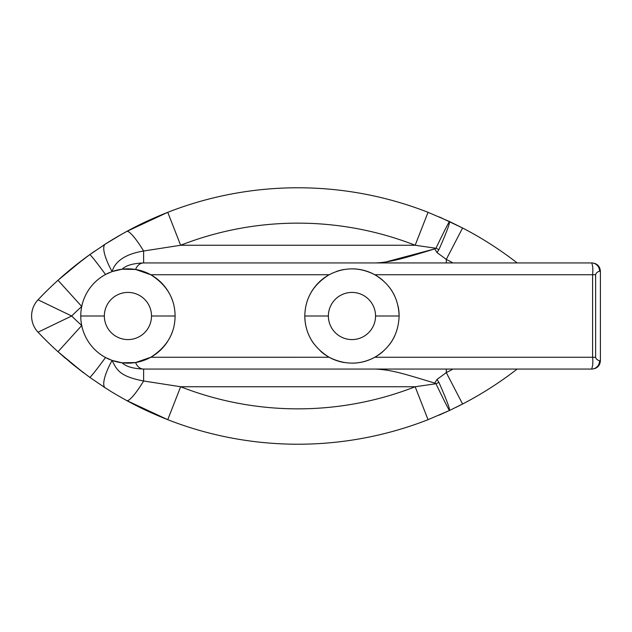 <?xml version="1.0" encoding="UTF-8"?>
<svg xmlns="http://www.w3.org/2000/svg" width="632" height="632" viewBox="0 0 632 632"><rect width="100%" height="100%" fill="white"/><g stroke="black" fill="none" stroke-linecap="round" stroke-linejoin="round"><path stroke-width="0.95" d="M127.948 230.767A357.396 357.396 0 0 0 124.551 232.631L126.692 231.454C108.815 241.463 108.538 242.198 105.291 244.118L89.744 254.649A35.368 1.335 54.4 0 1 105.536 274.493A47.163 47.163 0 0 0 81.733 306.481A322.02 322.02 0 0 0 71.669 316A322.02 322.02 0 0 0 81.733 325.52A47.163 47.163 0 0 1 81.733 306.481A47.163 47.163 0 0 0 81.733 325.52L57.994 351.74L83.053 372.438M115.964 237.553A357.396 357.396 0 0 1 120.483 234.922A357.396 357.396 0 0 0 118.397 236.123M114.653 238.335A357.396 357.396 0 0 0 112.52 239.615A357.396 357.396 0 0 1 114.74 238.28M105.362 244.071A357.396 357.396 0 0 0 102.89 245.666A357.396 357.396 0 0 1 105.362 244.071M82.436 260.029A357.396 357.396 0 0 1 94.95 250.991A357.396 357.396 0 0 0 60.996 277.574A357.396 357.396 0 0 1 77.412 263.9M456.249 407.229A357.396 357.396 0 0 0 462.592 404.014L446.295 372.619A322.02 322.02 0 0 0 452.962 369.056A322.02 322.02 0 0 1 446.295 372.619L446.295 369.056L446.295 372.619L437.012 379.429L446.295 372.619L462.592 404.014A357.396 357.396 0 0 0 517.166 369.056A357.396 357.396 0 0 1 456.249 407.229M82.895 259.681L57.994 280.268A357.396 357.396 0 0 0 38.038 299.813A357.396 357.396 0 0 1 57.986 280.268L81.733 306.481A47.163 47.163 0 0 1 109.881 272.432A47.163 47.163 0 0 0 105.536 274.493L112.085 271.578L105.536 274.493A35.368 1.335 -125.6 0 0 89.744 254.649L72.775 267.589L57.994 280.268L81.733 306.481A47.163 47.163 0 0 1 105.536 274.493M106.073 243.62A357.396 357.396 0 0 1 111.785 240.057M375.55 262.944C389.802 262.406 402.987 258.654 434.698 248.913A17.688 1.975 57.9 0 1 437.012 252.571L446.295 259.381L446.295 262.944L446.295 259.381A322.02 322.02 0 0 1 452.962 262.944A322.02 322.02 0 0 0 446.295 259.381L462.592 227.986A357.396 357.396 0 0 1 517.166 262.944A357.396 357.396 0 0 0 462.592 227.986L449.526 221.54L428.038 212.312A357.396 357.396 0 0 0 167.757 212.312C152.423 218.403 138.732 224.787 126.692 231.454A35.368 5.743 61.4 0 1 143.63 251.007A35.368 5.743 -118.6 0 0 126.692 231.454L167.757 212.312C152.423 218.403 138.732 224.787 126.692 231.454M375.55 369.056C392.306 370.012 402.718 373.409 434.705 383.087L435.962 383.743A17.688 2.726 -24.9 0 0 438.9 382.368C446.389 399.337 449.929 408.707 449.526 410.46C449.929 408.707 446.389 399.337 438.9 382.368A17.688 2.726 155.1 0 1 435.962 383.743L434.705 383.087A17.688 1.975 -57.9 0 0 437.012 379.429L438.9 382.368L437.012 379.429A17.688 1.975 122.1 0 1 434.69 383.087C402.718 373.409 392.306 370.012 375.55 369.056L143.63 369.056L143.63 380.993L180.634 386.745A322.02 322.02 0 0 0 415.161 386.745L180.634 386.745L415.161 386.745L435.962 383.743C443.988 400.459 448.515 409.37 449.526 410.46L462.592 404.014M81.733 306.481A322.02 322.02 0 0 0 71.669 316A322.02 322.02 0 0 0 81.733 325.52L57.994 351.74A357.396 357.396 0 0 1 38.038 332.187A357.396 357.396 0 0 0 57.986 351.732L72.822 364.443L89.744 377.351A35.368 1.335 -54.4 0 0 105.536 357.507L112.085 360.422L122.15 362.808L135.58 362.539L150.756 357.27C166.872 347 174.985 333.246 175.088 316C174.985 298.77 166.88 285.016 150.756 274.73L135.58 269.461L122.15 269.192A47.163 47.163 0 0 0 113.555 271.081A47.163 47.163 0 0 1 122.142 269.192L112.085 271.578C114.139 264.674 120.609 254.815 143.63 251.007L180.634 245.256L167.757 212.312A357.396 357.396 0 0 1 428.038 212.312L415.161 245.256L435.962 248.258L434.698 248.913L435.962 248.258L415.161 245.256L180.634 245.256L415.161 245.256A322.02 322.02 0 0 0 180.634 245.256L143.63 251.007L143.63 262.944C133.06 263.347 125.894 265.432 122.15 269.192A47.163 47.163 0 0 1 150.748 274.73M150.724 357.285A47.163 47.163 0 0 1 122.15 362.808C125.886 366.56 133.044 368.646 143.63 369.056L143.63 380.993C120.617 376.53 117.039 370.731 112.085 360.422L105.536 357.507A47.163 47.163 0 0 1 81.733 325.52A47.163 47.163 0 0 0 110.237 359.719A47.163 47.163 0 0 1 105.536 357.507A35.368 1.335 125.6 0 1 89.744 377.351L105.299 387.882C110.308 390.9 108.759 390.497 126.692 400.546A35.368 5.743 -61.4 0 0 143.63 380.993C120.617 376.53 117.039 370.731 112.085 360.422A35.368 9.361 122.6 0 0 105.299 387.882C110.308 390.9 108.759 390.497 126.692 400.546C138.866 407.284 152.557 413.668 167.757 419.688A357.396 357.396 0 0 0 428.038 419.688A357.396 357.396 0 0 1 167.757 419.688L180.634 386.745L143.63 380.993A35.368 5.743 118.6 0 1 126.692 400.546C138.866 407.284 152.557 413.668 167.757 419.688L180.634 386.745A322.02 322.02 0 0 0 415.161 386.745L428.038 419.688L449.526 410.46C448.515 409.37 443.988 400.459 435.962 383.743L415.161 386.745L428.038 419.688M174.448 308.25A47.163 47.163 0 0 1 174.44 323.789M172.378 331.745A47.163 47.163 0 0 1 168.941 339.281M167.638 341.446A47.163 47.163 0 0 1 150.756 357.27L135.58 362.539L122.15 362.808A47.163 47.163 0 0 1 112.859 360.69A47.163 47.163 0 0 0 122.142 362.808C125.886 366.56 133.044 368.646 143.63 369.056A11.787 9.006 -90 0 1 135.58 362.539A11.787 9.006 90 0 0 143.63 369.056L591.623 369.056C592.8 366.094 593.124 362.168 592.603 357.27L374.8 357.27C359.956 365.083 344.732 365.083 329.138 357.262L150.756 357.27L329.138 357.262C313.219 347.355 305.106 333.601 304.806 316C305.09 298.423 313.203 284.669 329.138 274.73L150.756 274.73A47.163 47.163 0 0 1 172.394 300.279M150.756 274.73L329.138 274.73C344.361 266.925 359.584 266.925 374.8 274.73C359.584 266.925 344.361 266.925 329.138 274.73C313.203 284.669 305.09 298.423 304.806 316L328.387 316A23.582 23.582 0 0 1 351.969 292.418A23.582 23.582 0 0 1 375.55 316L399.132 316C398.484 297.822 390.378 284.068 374.8 274.73L592.603 274.73L374.8 274.73C390.378 284.068 398.484 297.822 399.132 316C398.421 334.233 390.307 347.987 374.8 357.27L592.603 357.27L592.603 274.73C593.108 269.042 592.784 265.116 591.623 262.944L143.63 262.944C133.06 263.347 125.894 265.432 122.15 269.192L112.085 271.578A35.368 9.361 -122.6 0 1 105.299 244.118A35.368 9.361 57.4 0 0 112.085 271.578C114.139 264.674 120.609 254.815 143.63 251.007L143.63 262.944A11.787 9.006 90 0 0 135.58 269.461L150.756 274.73C166.88 285.016 174.985 298.77 175.088 316C174.985 333.246 166.872 347 150.756 357.27M71.669 316L38.038 299.813A23.582 23.582 0 0 0 38.038 332.187L71.669 316M38.038 299.813A23.582 23.582 0 0 0 38.038 332.187M121.802 234.172L105.726 243.841M385.686 262.011L434.698 248.913A17.688 1.975 -122.1 0 1 437.012 252.571L438.9 249.632L437.012 252.571L446.295 259.381L462.592 227.986L449.526 221.54C448.27 223.112 443.751 232.015 435.962 248.258A17.688 2.726 24.9 0 1 438.9 249.632C446.216 233.176 449.755 223.807 449.526 221.54L428.038 212.312L415.161 245.256A322.02 322.02 0 0 0 180.634 245.256L167.757 212.312M438.9 249.632A17.688 2.726 -155.1 0 0 435.962 248.258M89.744 377.351L105.291 387.882A35.368 9.361 -57.4 0 1 112.085 360.422L122.15 362.808A47.163 47.163 0 0 0 135.58 362.539M399.132 316L375.55 316A23.582 23.582 0 0 1 351.969 339.582A23.582 23.582 0 0 1 328.387 316A23.582 23.582 0 0 0 351.969 339.582A23.582 23.582 0 0 0 375.55 316A23.582 23.582 0 0 0 351.969 292.418A23.582 23.582 0 0 0 328.387 316L304.806 316C305.106 333.601 313.219 347.355 329.138 357.262C344.732 365.083 359.956 365.083 374.8 357.27C390.307 347.987 398.421 334.233 399.132 316A47.163 47.163 0 0 0 398.065 306.038M394.897 296.479A47.163 47.163 0 0 0 389.826 287.868M382.976 280.466A47.163 47.163 0 0 0 351.882 268.837M343.95 269.524A47.163 47.163 0 0 0 336.414 271.476M329.138 274.73A47.163 47.163 0 0 0 308.835 296.937M304.806 316A47.163 47.163 0 0 0 305.809 325.646M308.843 335.086A47.163 47.163 0 0 0 313.82 343.721M320.693 351.297A47.163 47.163 0 0 0 344.227 362.523M352.198 363.163A47.163 47.163 0 0 0 382.873 351.621M389.739 344.243A47.163 47.163 0 0 0 394.889 335.545M135.58 269.461A47.163 47.163 0 0 0 122.15 269.192L135.58 269.461A11.787 9.006 -90 0 1 143.63 262.944L588.329 262.944M588.329 369.056L592.144 369.056C597.161 368.567 599.91 365.817 600.4 360.801L599.578 360.801L600.4 360.801L600.4 271.199L599.578 271.199A8.255 7.963 -90 0 0 591.623 262.944C592.784 265.116 593.108 269.042 592.603 274.73L595.636 274.73C596.023 273.024 597.335 271.847 599.578 271.199L600.4 271.199C599.91 266.183 597.161 263.433 592.144 262.944M592.144 369.056L591.623 369.056A8.255 7.963 -90 0 0 599.578 360.801C597.098 359.916 595.786 358.739 595.636 357.27L595.636 274.73L595.636 357.27L592.603 357.27C593.124 362.168 592.8 366.094 591.623 369.056A8.255 7.963 -90 0 0 599.578 360.801C597.098 359.916 595.786 358.739 595.636 357.27L592.603 357.27L592.603 274.73L595.636 274.73C596.023 273.024 597.335 271.847 599.578 271.199A8.255 7.963 -90 0 0 591.623 262.944M591.623 369.056L143.63 369.056M104.343 316A23.582 23.582 0 0 1 127.925 292.418A23.582 23.582 0 0 1 151.506 316L175.088 316L151.506 316A23.582 23.582 0 0 0 127.925 292.418A23.582 23.582 0 0 0 104.343 316A23.582 23.582 0 0 0 127.925 339.582A23.582 23.582 0 0 0 151.506 316A23.582 23.582 0 0 1 127.925 339.582A23.582 23.582 0 0 1 104.343 316L80.762 316L104.343 316M83.621 372.864L71.977 363.755M57.994 351.74L65.301 358.178M89.744 254.649L105.615 243.913M57.994 280.26L65.333 273.798M83.59 259.16L71.961 268.252M462.592 227.986L439.303 216.942M126.692 400.546L167.757 419.688M449.526 410.46L438.987 415.192"/></g></svg>
